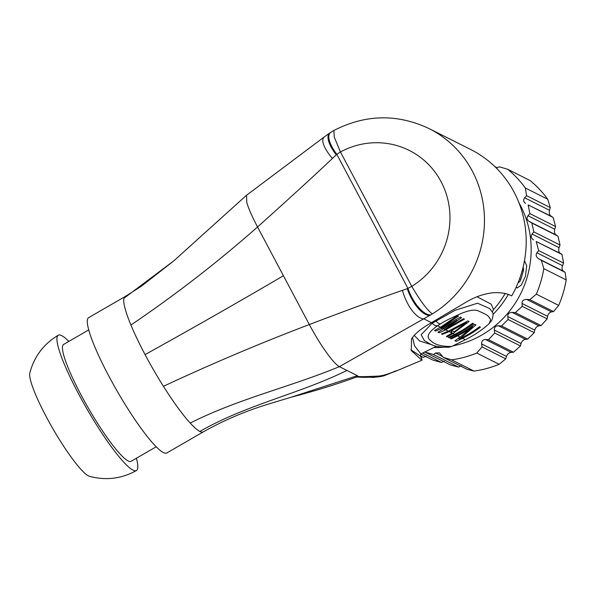 <?xml version="1.0" encoding="UTF-8"?>
<svg xmlns="http://www.w3.org/2000/svg" width="596" height="596" viewBox="0 0 596 596"><rect width="100%" height="100%" fill="white"/><g stroke="black" fill="none" stroke-linecap="round" stroke-linejoin="round"><path stroke-width="0.89" d="M395.886 371.159L421.961 360.2L395.886 371.159C382.461 375.927 385.716 376.486 371.911 377.372L371.911 377.372A11.853 10.855 -116.7 0 0 377.961 376.113C357.056 377.112 358.233 376.605 357.362 375.681L339.407 366.644L432.368 313.906A106.55 102.467 116.7 0 0 484.459 218.501A106.55 102.467 116.7 0 0 429.046 128.565L470.765 149.551A106.55 102.467 116.7 0 1 511.673 295.936C507.39 293.455 501.303 292.39 493.406 292.748C484.965 293.537 476.428 296.339 467.785 301.151L429.791 323.65C420.657 328.94 414.555 334.051 411.493 338.982L411.315 350.604L421.782 360.163C422.318 360.319 421.99 359.232 420.798 356.9L420.262 355.887L420.91 353.92L436.414 346.276M451.679 346.47C441.867 346.596 435.087 344.831 431.348 341.18C427.056 338.148 425.41 334.319 437.568 325.744A7.1 4.373 -124 0 1 432.189 323.226L421.134 334.743L424.359 340.607C431.34 344.361 432.473 347.312 448.691 347.259L451.679 346.47L465.357 339.72A106.55 102.467 -63.3 0 0 488.869 323.948L491.774 320.372C493.242 316.089 493.451 313.332 492.385 312.11L492.266 312.088M492.318 311.864L493.518 309.629A99.443 95.643 -63.3 0 0 505.162 293.537M440.965 327.852L460.425 317.087L461.587 317.668L444.437 329.603L463.613 318.689L464.485 319.128L445.711 329.841L439.133 332.799L437.971 332.218L456.618 320.574L442.307 328.128L435.654 331.048L434.491 330.467L440.496 327.219L457.527 315.627L458.398 316.066L441.345 327.644L440.965 327.852L440.6 327.167M465.357 339.72L462.518 338.297A106.55 102.467 116.7 0 0 480.421 327.144L479.549 326.705A106.55 102.467 116.7 0 1 461.647 337.858L461.215 337.641L475.928 324.88L474.625 324.224A106.55 102.467 116.7 0 1 456.722 335.377L455.56 334.796A106.55 102.467 116.7 0 0 473.462 323.643L472.598 323.203A106.55 102.467 116.7 0 1 454.696 334.356L452.953 333.484L469.119 321.46L467.957 320.879L448.319 331.152L441.45 333.969L442.314 334.401L441.971 333.753M440.496 327.219L437.568 325.744L440.481 323.859C445.495 320.842 446.709 320.179 459.352 314.278C469.149 309.987 475.794 309.026 479.266 311.395C485.926 314.122 489.249 316.297 489.234 317.921C490.933 318.473 490.813 320.484 488.869 323.948M448.982 330.877L452.096 333.052L449.175 331.585L442.314 334.401M451.597 330.512L454.204 331.823L466.608 322.615L451.597 330.512L451.269 329.901M462.518 338.297L456.223 341.396L454.919 340.741L460.172 337.113L472.583 326.824A106.55 102.467 116.7 0 1 457.594 335.816L451.299 338.923L450.427 338.483L456.722 335.377M246.543 195.257L246.774 202.484C248.472 208.369 252.063 216.527 257.546 226.972C288.725 199.064 313.682 176.23 332.419 158.462L336.837 154.364A28.265 10.37 -133.3 0 1 330.728 132.372A28.265 10.37 -133.3 0 1 330.84 132.297M246.491 195.294L324.291 136.916A29.383 9.953 43.4 0 0 332.419 158.462M324.291 136.916L329.893 132.923A28.414 10.296 46.4 0 0 336.248 154.871M432.368 313.906C427.339 310.352 420.471 301.174 411.762 286.363L407.947 288.375L336.837 154.364L340.443 151.965L334.311 137.266L333.864 130.479L329.893 132.923M429.947 315.493A28.414 12.382 -113.8 0 1 407.247 288.665L407.947 288.375A28.265 12.374 65.8 0 0 430.789 314.949M431.482 322.682L424.121 318.987A29.383 12.829 -110.3 0 1 402.412 290.364L407.247 288.665M357.362 375.681L356.177 377.156L358.345 377.037L357.362 375.681L291.377 397.152L267.127 404.475C244.628 411.434 223.358 420.567 203.325 431.869A78.136 12.062 -120 0 1 199.876 431.452A78.136 12.062 -120 0 1 190.206 423.056C238.467 398.679 290.215 387.027 339.407 366.644C336.613 365.288 332.195 360.431 326.146 352.065C320.566 344.227 314.956 335.049 309.317 324.529C347.58 309.987 378.616 298.596 402.412 290.364M452.953 333.484L447.246 336.882L446.374 336.442L452.096 333.052M454.696 334.356L448.401 337.463L449.272 337.902L448.907 337.217M455.56 334.796L449.272 337.902M461.215 337.641L459.106 339.109L458.615 338.193M461.647 337.858L459.106 339.109M435.654 331.048L435.155 330.11M456.618 320.574L456.231 319.843M439.133 332.799L438.626 331.853M444.437 329.603L444.042 328.858M456.223 341.396L455.62 340.256M472.583 326.824L472.174 326.057M451.299 338.923L450.934 338.237M452.222 332.978L450.71 330.139M447.246 336.882L446.858 336.159M466.608 322.615L466.258 321.959M432.189 323.226L455.031 310.322L477.508 303.222L489.666 308.527L492.385 312.11M432.383 344.942L419.621 341.009L414.198 335.302M477.083 296.778L491.238 304.206L493.518 309.629M412.507 337.381L414.525 345.814L420.91 353.92M410.935 349.837L420.262 355.887M125.145 296.555A78.136 12.062 60 0 0 125.093 296.584L125.093 296.584A78.136 12.062 60 0 0 123.975 298.238A78.136 12.062 60 0 0 130.919 325.029A78.136 12.062 60 0 0 145.074 354.605C191.994 328.59 238.109 302.306 283.428 275.747L309.317 324.529C260.571 343.08 211.945 363.664 163.431 386.297A78.136 12.062 -120 0 1 145.074 354.605M203.303 431.869L166.85 452.945A78.136 12.062 60 0 1 108.621 375.681A78.136 12.062 -120 0 1 88.64 317.653L125.093 296.584L141.371 286.214L173.92 260.75L123.975 298.238M190.206 423.056A78.136 12.062 -120 0 1 163.431 386.297M156.256 446.762L131.142 461.282A67.482 10.415 60 0 1 80.855 394.559A67.482 10.415 -120 0 1 63.593 344.443L88.707 329.923M136.402 458.242A78.136 12.062 60 0 1 136.469 470.505A78.136 12.062 60 0 1 78.247 393.248A78.136 12.062 -120 0 1 58.259 335.22A78.136 12.062 -120 0 1 68.86 341.396M136.477 470.505C121.584 478.789 105.917 480.719 89.482 476.293A60.375 9.32 60 0 1 46.138 416.507A60.375 9.32 -120 0 1 29.8 373.059C34.166 356.602 43.65 343.989 58.259 335.22M130.919 325.029C175.44 294.871 217.644 262.188 257.546 226.972L283.428 275.747M519.652 278.667L520.897 279.293A5.684 5.468 116.7 0 1 518.058 282.802M520.897 279.293L523.303 271.128A5.684 5.468 116.7 0 0 523.087 267.261M516.24 287.026L517.134 288.032L521.239 285.126L525.411 276.373L526.715 265.809L524.487 260.631M433.754 347.58A95.889 92.224 -63.3 0 0 442.932 347.274M452.856 345.889A95.889 92.224 -63.3 0 0 527.147 277.244A95.889 92.224 -63.3 0 0 518.878 202.588M492.981 314.472A95.889 92.224 -63.3 0 0 508.321 294.454M424.605 351.953L433.53 354.523L435.609 353.003L439.453 352.854L443.32 357.376L451.634 359.835L474.014 371.092A107.965 103.838 -63.3 0 0 499.15 364.305L476.77 353.048L482.045 346.924L481.628 343.922C481.561 341.024 482.872 339.556 485.546 339.519L488.519 339.675L494.702 333.03L494.337 330.05C494.248 327.271 495.626 325.848 498.48 325.766L501.549 325.967L508.083 319.501L507.792 316.558C507.688 313.921 509.155 312.527 512.18 312.401L515.324 312.632L522.215 306.344L522.014 303.446C521.917 300.928 523.459 299.579 526.633 299.401L529.829 299.661L536.311 294.156A107.965 103.838 -63.3 0 0 540.833 281.617A107.965 103.838 -63.3 0 0 543.82 268.654L541.392 260.377L538.598 258.746L563.429 271.232C561.939 269.928 561.633 268.073 562.52 265.66L563.592 263.104L561.991 254.462L560.247 253.36C558.705 252.153 558.318 250.253 559.07 247.653L560.039 245.045L558.012 236.187L556.18 235.04C554.571 233.863 554.086 231.911 554.712 229.184L555.591 226.532L553.14 217.465L551.203 216.259C549.519 215.089 548.938 213.092 549.467 210.269L550.279 207.587L547.731 199.258L525.352 188.001A107.965 103.838 -63.3 0 0 507.717 169.286L499.403 166.828L496.304 168.027M561.991 254.462L536.251 241.522L538.635 250.558L536.929 252.786C535.536 254.909 536.095 256.898 538.598 258.746M536.251 241.522L560.247 253.36M560.039 245.045L533.867 231.881L532.072 234.072C530.619 236.277 531.096 238.221 533.517 239.912M533.867 231.881L531.841 223.031L529.181 221.459L556.18 235.04M553.14 217.465L528.183 204.912L529.851 213.591L527.981 215.737C526.477 218.032 526.879 219.939 529.181 221.459M528.183 204.912L551.203 216.259M525.352 188.001L526.566 195.659L524.636 197.783C523.094 200.137 523.422 202.007 525.612 203.385M451.634 359.835A107.965 103.838 -63.3 0 0 476.77 353.048M536.311 294.156L558.698 305.405A107.965 103.838 -63.3 0 0 563.213 292.874A107.965 103.838 116.7 0 0 566.2 279.911L565.097 272.305L563.429 271.232M543.82 268.654L566.2 279.911M507.717 169.286L530.097 180.543A107.965 103.838 116.7 0 1 547.731 199.258M420.217 355.797L423.331 357.362L426.237 356.266M420.634 356.587L423.331 357.362M420.761 354.002L432.785 360.051L441.353 362.442L422.676 353.048M424.754 352.027L450.345 364.894L458.488 367.069L433.53 354.523M443.32 357.376L467.033 369.304L474.014 371.092M526.633 299.401L551.456 311.887L553.535 311.589L558.698 305.405M551.456 311.887C549.348 312.55 548.067 314.025 547.605 316.32L547.173 318.897L522.215 306.344M512.18 312.401L538.918 325.841L541.064 325.58L547.173 318.897M538.918 325.841C536.765 326.414 535.387 327.845 534.791 330.139L534.254 332.657L508.083 319.501M498.48 325.766L525.486 339.348L527.713 339.124L534.254 332.657M525.486 339.348C523.281 339.809 521.805 341.188 521.068 343.497L520.442 345.971L494.702 333.03M485.546 339.519L511.137 352.392L513.476 352.221L520.442 345.971M511.137 352.392C508.939 352.705 507.375 354.046 506.451 356.408L505.758 358.852L482.045 346.924M499.15 364.305L505.758 358.852M458.488 367.069L461.2 365.877M441.353 362.442L444.176 361.295M488.519 339.675L513.476 352.221M501.549 325.967L527.713 339.124M515.324 312.632L541.064 325.58M529.829 299.661L553.535 311.589M565.097 272.305L541.392 260.377M538.635 250.558L563.592 263.104M558.012 236.187L531.841 223.031M529.851 213.591L555.591 226.532M526.566 195.659L550.279 207.587M494.859 166.612L497.079 167.729M448.319 331.152L445.711 329.841M443.901 328.932L442.307 328.128M460.172 337.113L457.594 335.816M411.762 286.363A78.136 75.148 -63.3 0 0 441.047 181.616A78.136 75.148 -63.3 0 0 340.443 151.965L411.762 286.363M395.908 370.816C388.436 374.072 382.453 375.838 377.961 376.113M435.497 320.41A7.1 3.099 -120.3 0 1 435.87 320.879A7.1 3.166 -122.6 0 0 440.481 323.859M346.932 370.429C299.214 393.971 246.051 404.758 199.876 431.452M291.377 397.152L290.379 397.428M522.223 270.584L523.303 271.128M435.609 353.003L442.821 356.632M481.628 343.922L506.451 356.408M494.337 330.05L521.068 343.497M507.792 316.558L534.791 330.139M522.014 303.446L547.605 316.32M536.929 252.786L562.52 265.66M532.072 234.072L559.07 247.653M527.981 215.737L554.712 229.184M524.636 197.783L549.467 210.269M429.046 128.565C397.271 113.65 365.542 114.283 333.864 130.479M246.453 195.317L173.92 260.75M356.177 377.156C334.9 384.83 313.31 391.49 291.392 397.145M358.345 377.037C363.523 377.708 370.272 376.977 371.911 377.372"/></g></svg>
